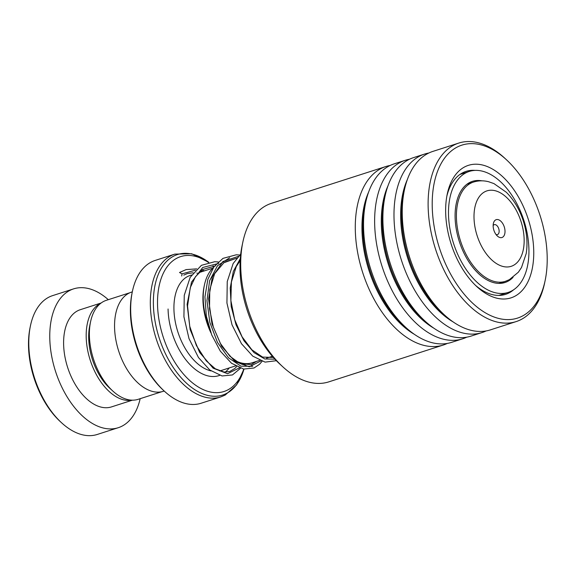 <?xml version="1.0" encoding="UTF-8"?>
<svg xmlns="http://www.w3.org/2000/svg" width="576" height="576" viewBox="0 0 576 576"><rect width="100%" height="100%" fill="white"/><g stroke="black" fill="none" stroke-linecap="round" stroke-linejoin="round"><path stroke-width="0.86" d="M161.813 391.723L138.226 399.312A52.006 30.269 -107.8 0 1 112.788 391.01L109.879 388.339A47.088 27.41 -107.8 0 1 89.741 325.75L90.547 321.883A52.006 30.269 -107.8 0 1 103.637 301.442A52.006 30.269 -107.8 0 1 106.373 300.305L129.96 292.716M112.788 391.01A52.006 30.269 -107.8 0 1 90.547 321.883M210.902 332.82A50.04 29.131 -107.8 0 1 204.048 286.805L204.394 285.17A52.121 30.341 72.2 0 0 209.002 327.182M213.494 267.48A52.121 30.341 72.2 0 0 204.394 285.17M234.007 359.914A52.121 30.341 72.2 0 0 252.18 362.779L259.646 360.374M502.445 237.312A9.374 5.458 72.2 0 0 503.971 226.058A9.374 5.458 72.2 0 0 495.72 219.874A9.374 5.458 72.2 0 0 493.358 223.56A9.374 5.458 72.2 0 0 497.369 236.023A9.374 5.458 72.2 0 0 502.445 237.312M496.008 234.49A5.206 3.031 72.2 0 0 497.448 234.59A5.206 3.031 72.2 0 0 497.729 234.475A5.206 3.031 72.2 0 0 498.658 228.463A5.206 3.031 72.2 0 0 494.258 224.676A5.206 3.031 72.2 0 0 493.985 224.784A5.206 3.031 72.2 0 0 493.15 225.598M208.433 262.447A70.841 41.234 72.2 0 0 176.926 258.17A70.841 41.234 72.2 0 0 165.398 343.202A70.841 41.234 72.2 0 0 227.772 389.93A70.841 41.234 72.2 0 0 243.734 369.065M164.441 391.255L163.21 390.125A72.922 42.451 -107.8 0 1 132.026 293.198L132.365 291.557A75.002 43.661 72.2 0 0 164.441 391.255A75.002 43.661 72.2 0 0 201.132 403.236L220.759 396.922A75.002 43.661 -107.8 0 1 157.399 342.367A75.002 43.661 -107.8 0 1 170.87 255.766A75.002 43.661 -107.8 0 1 174.816 254.117L155.189 260.431A75.002 43.661 72.2 0 0 151.243 262.08A75.002 43.661 72.2 0 0 132.365 291.557M164.203 391.039L163.469 391.277A52.085 30.319 -107.8 0 1 119.47 353.39A52.085 30.319 -107.8 0 1 128.83 293.249A52.085 30.319 -107.8 0 1 131.566 292.111L132.3 291.874M244.915 365.04A70.841 41.234 72.2 0 0 245.268 363.6M213.998 266.76A70.841 41.234 72.2 0 0 213.034 265.932M61.61 422.813L60.379 421.682A70.841 41.234 -107.8 0 1 30.089 327.521L30.427 325.879A72.922 42.451 72.2 0 0 61.61 422.813A72.922 42.451 72.2 0 0 97.279 434.455L118.246 427.709A72.922 42.451 72.2 0 0 122.083 426.11A72.922 42.451 72.2 0 0 140.17 398.686M108.317 299.678A72.922 42.451 72.2 0 0 73.584 288.878L52.618 295.625A72.922 42.451 72.2 0 0 48.78 297.223A72.922 42.451 72.2 0 0 30.427 325.879M100.822 303.242A51.048 29.714 72.2 0 0 100.174 303.559A51.048 29.714 72.2 0 0 90.396 360.713A51.048 29.714 72.2 0 0 131.998 400.162M101.16 302.983L80.28 309.701A51.048 29.714 72.2 0 0 77.594 310.824A51.048 29.714 72.2 0 0 68.422 369.756A51.048 29.714 72.2 0 0 111.55 406.886L132.422 400.169M73.584 288.878A72.922 42.451 72.2 0 0 69.746 290.477A72.922 42.451 72.2 0 0 56.642 374.666A72.922 42.451 72.2 0 0 118.246 427.709M282.902 366.898L279.95 364.183A88.754 51.667 -107.8 0 1 261.353 341.158A88.754 51.667 -107.8 0 1 241.992 246.204L242.813 242.273A93.758 54.576 72.2 0 0 263.261 342.576A93.758 54.576 72.2 0 0 282.902 366.898A93.758 54.576 72.2 0 0 328.766 381.874L443.318 345.017A93.758 54.576 -107.8 0 1 377.813 305.719A93.758 54.576 -107.8 0 1 385.898 166.514A93.758 54.576 -107.8 0 1 390.125 165.47M385.898 166.514L271.339 203.371A93.758 54.576 72.2 0 0 242.813 242.273M525.355 183.211A90.842 52.877 72.2 0 0 506.318 159.646A90.842 52.877 72.2 0 0 438.71 168.466A90.842 52.877 72.2 0 0 454.054 280.008A90.842 52.877 72.2 0 0 545.162 280.39A90.842 52.877 72.2 0 0 525.355 183.211M545.162 280.39L544.687 282.686A93.758 54.576 -107.8 0 1 516.161 321.588A93.758 54.576 -107.8 0 1 450.648 282.29A93.758 54.576 -107.8 0 1 458.734 143.086A93.758 54.576 -107.8 0 1 504.598 158.054L506.318 159.646M517.01 194.537A69.588 40.507 -107.8 0 1 528.768 279.986A69.588 40.507 -107.8 0 1 476.971 286.74A69.588 40.507 -107.8 0 1 462.391 268.69A69.588 40.507 -107.8 0 1 447.214 194.242A69.588 40.507 -107.8 0 1 517.01 194.537M475.474 285.322A64.584 37.598 72.2 0 0 505.613 294.343A64.584 37.598 72.2 0 0 513.59 289.807M466.718 337.183A93.758 54.576 -107.8 0 1 462.672 338.796L451.598 342.36A93.758 54.576 -107.8 0 1 405.734 327.384A93.758 54.576 -107.8 0 1 386.086 303.062A93.758 54.576 -107.8 0 1 365.638 202.759A93.758 54.576 -107.8 0 1 394.171 163.858L405.245 160.294A93.758 54.576 -107.8 0 1 409.478 159.242M462.672 338.796A93.758 54.576 -107.8 0 1 397.166 299.498A93.758 54.576 -107.8 0 1 405.245 160.294M486.072 330.955A93.758 54.576 -107.8 0 1 482.026 332.568L470.945 336.132A93.758 54.576 -107.8 0 1 425.088 321.163A93.758 54.576 -107.8 0 1 405.439 296.834A93.758 54.576 -107.8 0 1 384.991 196.531A93.758 54.576 -107.8 0 1 413.525 157.63L424.598 154.066A93.758 54.576 -107.8 0 1 428.825 153.022M482.026 332.568A93.758 54.576 -107.8 0 1 416.52 293.27A93.758 54.576 -107.8 0 1 424.598 154.066M516.161 321.588L490.298 329.904A93.758 54.576 -107.8 0 1 444.434 314.935A93.758 54.576 -107.8 0 1 424.793 290.606A93.758 54.576 -107.8 0 1 404.345 190.31A93.758 54.576 -107.8 0 1 432.871 151.402L458.734 143.086M447.365 343.404A93.758 54.576 -107.8 0 1 443.318 345.017M475.178 170.402A64.584 37.598 72.2 0 0 466.056 171.374A64.584 37.598 72.2 0 0 446.825 196.265M504.353 281.65L500.63 283.334M459.914 174.456L469.253 171.439A63.547 36.994 72.2 0 0 450.36 231.142A63.547 36.994 72.2 0 0 508.176 292.421A63.547 36.994 72.2 0 0 527.069 232.711A63.547 36.994 72.2 0 0 469.253 171.439M469.26 182.736L468.461 183.19M481.99 180.835A53.129 30.924 72.2 0 0 472.442 181.354A53.129 30.924 72.2 0 0 456.653 231.271A53.129 30.924 72.2 0 0 504.986 282.506A53.129 30.924 72.2 0 0 513.043 277.358M196.718 268.87L186.106 269.597L179.518 272.498L182.03 273.859L181.706 276.019M252.698 366.293L240.97 366.185L228.499 357.797L217.454 342.382L209.808 322.308L206.964 300.65L209.592 280.764L217.49 265.702L229.637 257.767L217.49 265.702L209.592 280.764L206.964 300.65L209.808 322.308L217.454 342.382L228.499 357.797L240.97 366.185L252.698 366.293M235.476 365.926L220.889 370.62A50.004 29.11 -107.8 0 1 219.672 370.958M211.018 370.922A50.004 29.11 -107.8 0 1 176.263 326.304A50.004 29.11 -107.8 0 1 187.632 276.509A50.004 29.11 -107.8 0 1 190.26 275.414L191.592 274.99M498.982 283.378L505.368 281.326A52.121 30.341 -107.8 0 1 461.333 243.41A52.121 30.341 -107.8 0 1 470.7 183.233A52.121 30.341 -107.8 0 1 473.443 182.088L467.057 184.14M484.862 191.743A39.622 23.069 72.2 0 0 478.411 239.306A39.622 23.069 72.2 0 0 513.302 265.442A39.622 23.069 72.2 0 0 519.746 217.879A39.622 23.069 72.2 0 0 484.862 191.743M229.212 367.942A54.173 31.536 -107.8 0 1 225.266 372.132M174.816 254.117L191.7 253.757L208.829 262.354A73.786 42.948 72.2 0 0 173.592 256.169A73.786 42.948 72.2 0 0 161.582 344.729A73.786 42.948 72.2 0 0 226.548 393.408A73.786 42.948 72.2 0 0 243.965 369.108L236.621 384.898L225.13 395.1L220.759 396.922M219.686 375.365A54.173 31.536 -107.8 0 1 168.07 309.002M245.117 364.406L244.98 365.047A73.786 42.948 72.2 0 0 245.117 364.406L245.29 363.6M213.566 266.328A73.786 42.948 72.2 0 0 213.127 265.925L214.013 266.738M414.432 334.361A88.999 51.811 -107.8 0 1 383.364 302.004A88.999 51.811 -107.8 0 1 368.64 192.024M433.778 328.14A88.999 51.811 -107.8 0 1 402.71 295.776A88.999 51.811 -107.8 0 1 387.986 185.796M453.132 321.912A88.999 51.811 -107.8 0 1 422.064 289.555A88.999 51.811 -107.8 0 1 407.34 179.568M405.734 327.384L402.919 324.799A88.999 51.811 -107.8 0 1 384.271 301.709A88.999 51.811 -107.8 0 1 364.86 206.496L365.638 202.759M425.088 321.163L422.273 318.578A88.999 51.811 -107.8 0 1 403.625 295.481A88.999 51.811 -107.8 0 1 384.214 200.275L384.991 196.531M444.434 314.935L441.626 312.35A88.999 51.811 -107.8 0 1 422.978 289.26A88.999 51.811 -107.8 0 1 403.567 194.047L404.345 190.31M182.03 273.859L195.379 270.194M200.75 270.878L202.759 271.397M242.201 363.758L241.906 364.298M239.45 367.841L227.57 373.694L213.149 368.194L199.606 352.382L190.138 329.53L187.106 304.373L191.498 282.161L202.709 267.494L218.693 263.39M260.95 360.922L249.25 366.775L235.037 361.562L221.58 346.248L211.99 323.914L208.584 299.074L212.386 276.768L222.941 261.511L238.378 256.363M274.91 359.172L264.78 358.97L254.002 352.598L243.979 340.762L236.03 324.785L231.206 306.511L230.22 288.022L233.323 271.44L240.278 258.653M243.374 363.384L241.25 364.068M272.34 356.292L266.58 358.15M505.368 281.326L509.378 279.655L518.371 272.189L521.518 267.48L526.205 253.548C527.839 243.086 526.874 232.222 523.31 220.961C519.595 209.462 513.922 199.886 506.297 192.24L493.963 183.607L488.707 181.757C483.559 180.418 478.469 180.526 473.443 182.088M236.729 258.235L225.029 262.001M212.746 268.178L198.778 272.678M508.176 292.421L498.888 295.409M464.551 172.951A6.25 6.25 0 0 0 462.694 172.771M183.751 275.112L187.337 273.578L193.162 272.786M196.79 273.082L197.273 273.161M236.621 366.552L234.835 368.482L229.702 371.527L224.078 372.046L215.287 368.77L206.251 360.85L196.387 345.528L189.749 326.311L187.553 306.022L190.282 287.64L195.401 276.797L202.658 269.467L215.496 265.896M256.543 361.375L251.186 364.615L240.163 363.629L229.918 356.27L220.5 343.598L213.343 327.103L209.506 308.794L209.779 289.634L214.668 273.629L223.927 262.706L234.238 259.042M273.362 357.466L262.57 357.077L251.935 349.862L242.1 336.845L234.684 319.68L230.89 300.614L231.394 282.01L236.282 266.501L240.156 260.64M201.924 269.971L204.473 270.842M243.338 363.391L242.777 364.572M240.559 368.244L232.459 374.947L222.062 375.955L209.765 369.979L198.475 357.552L189 338.623L183.924 316.786L184.255 295.301L190.188 277.294L201.413 265.327L214.69 261.713L218.232 261.943M262.066 361.325L259.553 364.255L254.038 367.999L243.662 369.058L231.516 363.254L220.313 351.13L211.723 334.944L206.345 316.166L204.941 296.935L207.828 279.418L213.919 266.868L222.977 258.372L236.268 254.794L239.731 255.024M276.365 360.698L265.068 362.117L252.778 356.155L241.495 343.735L232.02 324.835L226.937 303.019L227.246 281.542L233.15 263.534L240.71 254.153"/></g></svg>
